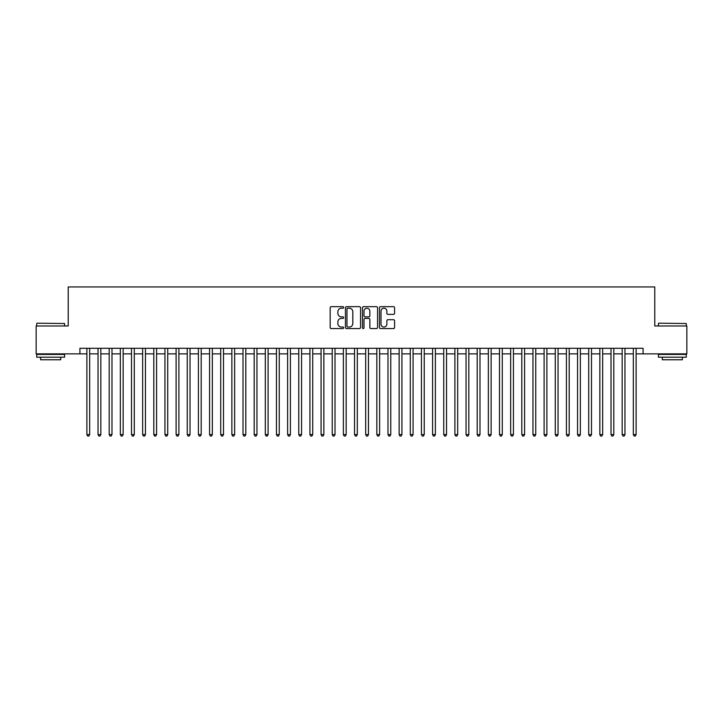 <?xml version="1.0" encoding="UTF-8"?>
<svg xmlns="http://www.w3.org/2000/svg" width="723" height="723" viewBox="0 0 723 723"><rect width="100%" height="100%" fill="white"/><g stroke="black" fill="none" stroke-linecap="round" stroke-linejoin="round"><path stroke-width="1.08" d="M343.66 307.438A0.768 0.768 0 0 0 342.892 306.669L331.261 306.669A1.094 1.094 0 0 0 330.167 307.763L330.167 327.474A1.094 1.094 0 0 0 331.261 328.567L342.892 328.567A0.768 0.768 0 0 0 343.66 327.799A0.768 0.768 0 0 0 342.892 327.031L341.383 327.031A3.507 3.507 0 0 1 337.885 323.533L337.885 321.889A3.507 3.507 0 0 1 341.383 318.382L342.892 318.382A0.768 0.768 0 0 0 343.66 317.614A0.768 0.768 0 0 0 342.892 316.855L341.383 316.855A3.507 3.507 0 0 1 337.885 313.348L337.885 311.703A3.507 3.507 0 0 1 341.383 308.206L342.892 308.206A0.768 0.768 0 0 0 343.66 307.438M393.493 314.388A1.094 1.094 0 0 0 394.586 313.294L394.586 307.763A1.094 1.094 0 0 0 393.493 306.669L380.569 306.669A1.094 1.094 0 0 0 379.476 307.763L379.476 327.474A1.094 1.094 0 0 0 380.569 328.567L393.493 328.567A1.094 1.094 0 0 0 394.586 327.474L394.586 320.795A1.094 1.094 0 0 0 393.493 319.702L387.962 319.702A1.094 1.094 0 0 0 386.868 320.795L386.868 324.103A2.928 2.928 0 0 1 383.94 327.031A2.928 2.928 0 0 1 381.012 324.103L381.012 311.134A2.928 2.928 0 0 1 383.94 308.206A2.928 2.928 0 0 1 386.868 311.134L386.868 313.294A1.094 1.094 0 0 0 387.962 314.388L393.493 314.388M79.919 353.863L36.15 353.863L36.15 325.983L68.215 325.983L68.215 286.95L654.785 286.95L654.785 325.983L686.85 325.983L686.85 353.863L643.081 353.863L643.081 348.287L79.919 348.287L79.919 353.863L86.887 353.863M360.542 307.763A1.094 1.094 0 0 0 359.448 306.669L346.534 306.669A1.094 1.094 0 0 0 345.44 307.763L345.44 327.474A1.094 1.094 0 0 0 346.534 328.567L359.448 328.567A1.094 1.094 0 0 0 360.542 327.474L360.542 307.763M363.552 306.669L376.466 306.669A1.094 1.094 0 0 1 377.56 307.763L377.56 327.474A1.094 1.094 0 0 1 376.466 328.567L370.944 328.567A1.094 1.094 0 0 1 369.851 327.474L369.851 319.476A1.094 1.094 0 0 0 368.748 318.382L365.088 318.382A1.094 1.094 0 0 0 363.994 319.476L363.994 327.799A0.768 0.768 0 0 1 363.226 328.567A0.768 0.768 0 0 1 362.458 327.799L362.458 307.763A1.094 1.094 0 0 1 363.552 306.669M89.679 353.863L98.039 353.863M100.831 353.863L109.191 353.863M111.984 353.863L120.343 353.863M123.136 353.863L131.496 353.863M134.288 353.863L142.648 353.863M145.44 353.863L153.8 353.863M156.584 353.863L164.952 353.863M167.736 353.863L176.105 353.863M178.888 353.863L187.257 353.863M190.041 353.863L198.409 353.863M201.193 353.863L209.562 353.863M212.345 353.863L220.714 353.863M223.497 353.863L231.866 353.863M234.65 353.863L243.009 353.863M245.802 353.863L254.162 353.863M256.954 353.863L265.314 353.863M268.106 353.863L276.466 353.863M279.259 353.863L287.618 353.863M290.411 353.863L298.771 353.863M301.563 353.863L309.923 353.863M312.716 353.863L321.075 353.863M323.859 353.863L332.228 353.863M335.011 353.863L343.38 353.863M346.163 353.863L354.532 353.863M357.316 353.863L365.684 353.863M368.468 353.863L376.837 353.863M379.62 353.863L387.989 353.863M390.772 353.863L399.141 353.863M401.925 353.863L410.284 353.863M413.077 353.863L421.437 353.863M424.229 353.863L432.589 353.863M435.382 353.863L443.741 353.863M446.534 353.863L454.894 353.863M457.686 353.863L466.046 353.863M468.838 353.863L477.198 353.863M479.991 353.863L488.35 353.863M491.134 353.863L499.503 353.863M502.286 353.863L510.655 353.863M513.438 353.863L521.807 353.863M524.591 353.863L532.959 353.863M535.743 353.863L544.112 353.863M546.895 353.863L555.264 353.863M558.048 353.863L566.416 353.863M569.2 353.863L577.56 353.863M580.352 353.863L588.712 353.863M591.504 353.863L599.864 353.863M602.657 353.863L611.016 353.863M613.809 353.863L622.169 353.863M624.961 353.863L633.321 353.863M636.113 353.863L643.081 353.863M347.736 308.206A0.768 0.768 0 0 0 346.968 308.974L346.968 326.263A0.768 0.768 0 0 0 347.736 327.031L349.326 327.031A3.507 3.507 0 0 0 352.824 323.533L352.824 311.703A3.507 3.507 0 0 0 349.326 308.206L347.736 308.206M369.851 311.188A2.928 2.928 0 0 0 366.923 308.26A2.928 2.928 0 0 0 363.994 311.188L363.994 315.761A1.094 1.094 0 0 0 365.088 316.855L368.748 316.855A1.094 1.094 0 0 0 369.851 315.761L369.851 311.188M89.679 348.287L89.679 434.595L86.887 434.595L86.887 348.287M89.679 434.595L88.839 436.05L87.727 436.05L86.887 434.595M37.045 323.19L64.591 323.524L37.045 323.19M50.646 357.207L36.71 357.207L36.71 354.415L64.591 354.415L64.591 357.207L50.646 357.207M60.687 357.207L60.687 359.774L40.615 359.774L40.615 357.207M658.743 323.19L686.29 323.524L658.743 323.19M672.354 357.207L658.409 357.207L658.409 354.415L686.29 354.415L686.29 357.207L672.354 357.207M682.385 357.207L682.385 359.774L662.313 359.774L662.313 357.207M100.831 348.287L100.831 434.595L98.039 434.595L98.039 348.287M100.831 434.595L99.991 436.05L98.879 436.05L98.039 434.595M111.984 348.287L111.984 434.595L109.191 434.595L109.191 348.287M111.984 434.595L111.143 436.05L110.032 436.05L109.191 434.595M123.136 348.287L123.136 434.595L120.343 434.595L120.343 348.287M123.136 434.595L122.295 436.05L121.184 436.05L120.343 434.595M134.288 348.287L134.288 434.595L131.496 434.595L131.496 348.287M134.288 434.595L133.448 436.05L132.336 436.05L131.496 434.595M145.44 348.287L145.44 434.595L142.648 434.595L142.648 348.287M145.44 434.595L144.6 436.05L143.488 436.05L142.648 434.595M156.584 348.287L156.584 434.595L153.8 434.595L153.8 348.287M156.584 434.595L155.752 436.05L154.641 436.05L153.8 434.595M167.736 348.287L167.736 434.595L164.952 434.595L164.952 348.287M167.736 434.595L166.905 436.05L165.784 436.05L164.952 434.595M178.888 348.287L178.888 434.595L176.105 434.595L176.105 348.287M178.888 434.595L178.057 436.05L176.936 436.05L176.105 434.595M190.041 348.287L190.041 434.595L187.257 434.595L187.257 348.287M190.041 434.595L189.209 436.05L188.088 436.05L187.257 434.595M201.193 348.287L201.193 434.595L198.409 434.595L198.409 348.287M201.193 434.595L200.361 436.05L199.241 436.05L198.409 434.595M212.345 348.287L212.345 434.595L209.562 434.595L209.562 348.287M212.345 434.595L211.514 436.05L210.393 436.05L209.562 434.595M223.497 348.287L223.497 434.595L220.714 434.595L220.714 348.287M223.497 434.595L222.666 436.05L221.545 436.05L220.714 434.595M234.65 348.287L234.65 434.595L231.866 434.595L231.866 348.287M234.65 434.595L233.809 436.05L232.698 436.05L231.866 434.595M245.802 348.287L245.802 434.595L243.009 434.595L243.009 348.287M245.802 434.595L244.961 436.05L243.85 436.05L243.009 434.595M256.954 348.287L256.954 434.595L254.162 434.595L254.162 348.287M256.954 434.595L256.114 436.05L255.002 436.05L254.162 434.595M268.106 348.287L268.106 434.595L265.314 434.595L265.314 348.287M268.106 434.595L267.266 436.05L266.154 436.05L265.314 434.595M279.259 348.287L279.259 434.595L276.466 434.595L276.466 348.287M279.259 434.595L278.418 436.05L277.307 436.05L276.466 434.595M290.411 348.287L290.411 434.595L287.618 434.595L287.618 348.287M290.411 434.595L289.571 436.05L288.459 436.05L287.618 434.595M301.563 348.287L301.563 434.595L298.771 434.595L298.771 348.287M301.563 434.595L300.723 436.05L299.611 436.05L298.771 434.595M312.716 348.287L312.716 434.595L309.923 434.595L309.923 348.287M312.716 434.595L311.875 436.05L310.763 436.05L309.923 434.595M323.859 348.287L323.859 434.595L321.075 434.595L321.075 348.287M323.859 434.595L323.027 436.05L321.916 436.05L321.075 434.595M335.011 348.287L335.011 434.595L332.228 434.595L332.228 348.287M335.011 434.595L334.18 436.05L333.059 436.05L332.228 434.595M346.163 348.287L346.163 434.595L343.38 434.595L343.38 348.287M346.163 434.595L345.332 436.05L344.211 436.05L343.38 434.595M357.316 348.287L357.316 434.595L354.532 434.595L354.532 348.287M357.316 434.595L356.484 436.05L355.364 436.05L354.532 434.595M368.468 348.287L368.468 434.595L365.684 434.595L365.684 348.287M368.468 434.595L367.636 436.05L366.516 436.05L365.684 434.595M379.62 348.287L379.62 434.595L376.837 434.595L376.837 348.287M379.62 434.595L378.789 436.05L377.668 436.05L376.837 434.595M390.772 348.287L390.772 434.595L387.989 434.595L387.989 348.287M390.772 434.595L389.941 436.05L388.82 436.05L387.989 434.595M401.925 348.287L401.925 434.595L399.141 434.595L399.141 348.287M401.925 434.595L401.084 436.05L399.973 436.05L399.141 434.595M413.077 348.287L413.077 434.595L410.284 434.595L410.284 348.287M413.077 434.595L412.237 436.05L411.125 436.05L410.284 434.595M424.229 348.287L424.229 434.595L421.437 434.595L421.437 348.287M424.229 434.595L423.389 436.05L422.277 436.05L421.437 434.595M435.382 348.287L435.382 434.595L432.589 434.595L432.589 348.287M435.382 434.595L434.541 436.05L433.429 436.05L432.589 434.595M446.534 348.287L446.534 434.595L443.741 434.595L443.741 348.287M446.534 434.595L445.693 436.05L444.582 436.05L443.741 434.595M457.686 348.287L457.686 434.595L454.894 434.595L454.894 348.287M457.686 434.595L456.846 436.05L455.734 436.05L454.894 434.595M468.838 348.287L468.838 434.595L466.046 434.595L466.046 348.287M468.838 434.595L467.998 436.05L466.886 436.05L466.046 434.595M479.991 348.287L479.991 434.595L477.198 434.595L477.198 348.287M479.991 434.595L479.15 436.05L478.039 436.05L477.198 434.595M491.134 348.287L491.134 434.595L488.35 434.595L488.35 348.287M491.134 434.595L490.302 436.05L489.191 436.05L488.35 434.595M502.286 348.287L502.286 434.595L499.503 434.595L499.503 348.287M502.286 434.595L501.455 436.05L500.334 436.05L499.503 434.595M513.438 348.287L513.438 434.595L510.655 434.595L510.655 348.287M513.438 434.595L512.607 436.05L511.486 436.05L510.655 434.595M524.591 348.287L524.591 434.595L521.807 434.595L521.807 348.287M524.591 434.595L523.759 436.05L522.639 436.05L521.807 434.595M535.743 348.287L535.743 434.595L532.959 434.595L532.959 348.287M535.743 434.595L534.912 436.05L533.791 436.05L532.959 434.595M546.895 348.287L546.895 434.595L544.112 434.595L544.112 348.287M546.895 434.595L546.064 436.05L544.943 436.05L544.112 434.595M558.048 348.287L558.048 434.595L555.264 434.595L555.264 348.287M558.048 434.595L557.216 436.05L556.095 436.05L555.264 434.595M569.2 348.287L569.2 434.595L566.416 434.595L566.416 348.287M569.2 434.595L568.359 436.05L567.248 436.05L566.416 434.595M580.352 348.287L580.352 434.595L577.56 434.595L577.56 348.287M580.352 434.595L579.512 436.05L578.4 436.05L577.56 434.595M591.504 348.287L591.504 434.595L588.712 434.595L588.712 348.287M591.504 434.595L590.664 436.05L589.552 436.05L588.712 434.595M602.657 348.287L602.657 434.595L599.864 434.595L599.864 348.287M602.657 434.595L601.816 436.05L600.705 436.05L599.864 434.595M613.809 348.287L613.809 434.595L611.016 434.595L611.016 348.287M613.809 434.595L612.968 436.05L611.857 436.05L611.016 434.595M624.961 348.287L624.961 434.595L622.169 434.595L622.169 348.287M624.961 434.595L624.121 436.05L623.009 436.05L622.169 434.595M636.113 348.287L636.113 434.595L633.321 434.595L633.321 348.287M636.113 434.595L635.273 436.05L634.161 436.05L633.321 434.595M36.71 325.983L36.71 323.524M43.064 354.415L43.064 353.863M58.229 354.415L58.229 353.863M64.591 325.983L64.591 323.524M658.409 325.983L658.409 323.524M664.771 354.415L664.771 353.863M679.936 354.415L679.936 353.863M686.29 325.983L686.29 323.524"/></g></svg>
